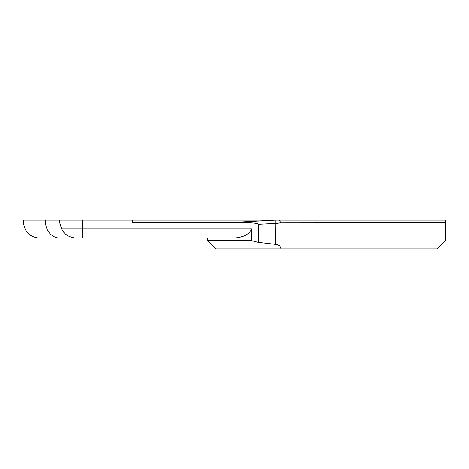 <?xml version="1.0" encoding="UTF-8"?>
<svg xmlns="http://www.w3.org/2000/svg" width="469" height="469" viewBox="0 0 469 469"><rect width="100%" height="100%" fill="white"/><g stroke="black" fill="none" stroke-linecap="round" stroke-linejoin="round"><path stroke-width="0.7" d="M42.984 238.094L39.419 238.094C29.717 237.144 24.394 231.821 23.45 222.124L23.45 220.131L132.733 220.131L132.733 222.412L232.583 222.412A87.298 4.561 -3 0 1 258.202 224.305L275.373 223.408C278.293 223.326 280.14 222.957 280.902 222.294L278.738 220.131L415.962 220.131L415.962 222.412L280.902 222.294M82.274 220.131L82.274 238.094L233.679 238.094C239.378 237.507 248.529 236.253 251.695 228.966L251.695 240.656L258.202 242.315L258.202 224.305M251.695 240.656L207.802 240.656L216.016 248.869L281.019 248.869L281.019 222.412M415.962 220.131L445.55 220.131L445.55 240.656L437.337 248.869L281.019 248.869M280.984 248.869C280.779 246.248 278.908 244.742 275.373 244.337L258.202 242.315M232.583 222.412L275.444 220.131L132.733 220.131M275.444 220.131L278.738 220.131M251.695 228.966L61.615 228.966L59.551 222.124L59.551 220.131M61.615 228.966C64.312 234.371 69.16 237.414 76.154 238.094M445.55 222.412L415.962 222.412L415.962 248.869M275.139 220.178L275.373 244.337M60.225 238.094A15.969 14.68 -90 0 1 45.546 222.124L23.45 222.124M59.551 222.124L45.546 222.124L45.546 220.131M207.802 240.656L207.802 238.094"/></g></svg>

